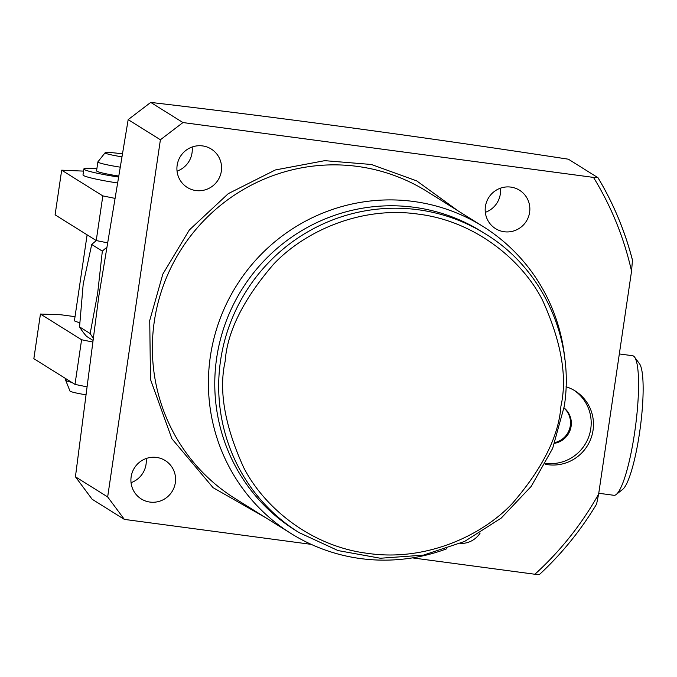 <?xml version="1.0" encoding="UTF-8"?>
<svg xmlns="http://www.w3.org/2000/svg" width="677" height="677" viewBox="0 0 677 677"><rect width="100%" height="100%" fill="white"/><g stroke="black" fill="none" stroke-linecap="round" stroke-linejoin="round"><path stroke-width="1.02" d="M598.756 493.271L613.921 495.293A70.416 12.271 -82.4 0 0 616.222 494.481A70.416 12.271 -82.4 0 0 634.637 432.628A70.416 12.271 -82.4 0 0 634.577 357.101A70.416 12.271 -82.4 0 0 632.572 355.713L619.328 353.944M616.222 494.481L622.713 489.353A64.374 11.221 -82.4 0 0 639.553 432.798A64.374 11.221 -82.4 0 0 639.494 363.752L634.577 357.101M96.887 168.641A37.971 2.945 8.4 0 0 83.88 168.954A37.971 2.945 8.4 0 0 84.388 169.546A37.971 2.945 8.4 0 0 118.026 176.968M83.88 168.954L83 174.903A37.971 2.945 8.4 0 0 83.508 175.504A37.971 2.945 8.4 0 0 117.011 182.892M65.872 378.697L65.652 380.161A25.151 1.955 8.4 0 0 65.669 380.246A25.151 1.955 8.4 0 0 71.737 382.37M119.744 167.084A25.151 1.955 -171.6 0 1 97.886 161.896A25.151 1.955 -171.6 0 1 97.92 161.811L105.121 152.757A19.337 1.498 -171.6 0 1 121.098 153.696A19.337 1.498 -171.6 0 1 122.072 153.823M118.196 175.978A25.151 1.955 -171.6 0 1 96.566 170.824L97.886 161.896M65.669 380.246L69.943 390.993A19.337 1.498 8.4 0 0 85.361 394.699M121.555 156.759A19.337 1.498 -171.6 0 1 105.121 152.757M79.734 322.65A25.151 1.955 -171.6 0 1 74.775 321.025A25.151 1.955 -171.6 0 1 74.445 320.636L87.113 234.843M86.377 386.719L74.995 384.401L33.85 358.683L40.442 314.043L81.587 339.752L92.3 341.936M74.995 384.401L81.587 339.752M75.029 316.658L60.922 314.771L40.442 314.043M107.042 242.747L96.236 240.547L55.091 214.829L61.683 170.181L102.828 195.898L114.388 198.251M96.236 240.547L102.828 195.898M83.567 171.112L61.683 170.181M92.554 340.116L86.622 336.41A65.381 64.18 -58 0 1 79.547 326.898L83.195 284.162L91.717 244.482A65.381 64.18 -58 0 1 96.388 240.58M106.238 247.816A65.381 64.18 122 0 0 102.337 251.125L97.666 293.209L90.168 333.533L79.547 326.898M92.893 337.645A65.381 64.18 -58 0 1 90.168 333.533M91.717 244.482L102.337 251.125M266.366 518.091L213.052 487.652L171.856 438.696L150.48 379.408L149.735 320.449L162.844 274.083L189.34 229.977L228.284 193.639L275.344 169.961L324.774 160.661L371.36 164.477L416.719 180.894L458.304 211.029M446.583 548.844A181.064 177.738 -58 0 1 291.11 533.561A181.064 177.738 -58 0 1 210.361 356.415A181.064 177.738 -58 0 1 483.039 226.49A181.064 177.738 -58 0 1 564.906 359.555M299.09 532.613L295.18 530.176A176.028 172.796 -58 0 1 216.674 357.947A176.028 172.796 -58 0 1 481.787 231.636L485.688 234.073A176.028 172.796 -58 0 0 220.584 360.392A176.028 172.796 -58 0 0 299.09 532.613L338.051 550.579L380.356 558.246L423.404 555.148L464.532 541.482L501.225 518.083L531.208 486.399L552.66 448.377L564.254 406.369C574.942 339.405 542.785 268.811 485.688 234.073M545.687 463.288A40.239 39.494 122 0 0 590.759 428.846A40.239 39.494 122 0 0 573.944 390.206M566.04 386.745A40.239 39.494 -58 0 1 575.095 390.9A40.239 39.494 -58 0 1 593.044 430.267A40.239 39.494 -58 0 1 545.188 464.236M221.337 171.188A22.629 22.214 -58 0 1 187.25 187.427A22.629 22.214 -58 0 1 177.154 165.281A22.629 22.214 -58 0 1 211.241 149.042A22.629 22.214 -58 0 1 221.337 171.188M177.052 171.146A22.629 22.214 122 0 0 192.141 147.011M529.609 212.375A22.629 22.214 -58 0 1 495.522 228.614A22.629 22.214 -58 0 1 485.426 206.468A22.629 22.214 -58 0 1 519.513 190.229A22.629 22.214 -58 0 1 529.609 212.375M485.324 212.333A22.629 22.214 122 0 0 500.413 188.198M480.137 533.061A22.629 22.214 -58 0 1 460.275 543.445M175.335 482.701A22.629 22.214 -58 0 1 141.248 498.941A22.629 22.214 -58 0 1 131.152 476.803A22.629 22.214 -58 0 1 165.239 460.563A22.629 22.214 -58 0 1 175.335 482.701M131.05 482.667A22.629 22.214 122 0 0 146.139 458.524M412.42 557.882L534.898 574.248C560.454 550.985 581.704 524.26 598.637 494.083L631.548 271.172C624.016 237.729 611.331 206.468 593.501 177.408L182.959 122.554L160.398 139.775L107.66 496.926L124.365 519.394L92.14 499.254L75.435 476.786L98.791 296.323L128.173 119.634L150.734 102.413C284.687 118.145 423.904 137.076 568.384 159.197L597.994 177.712C613.464 203.532 624.973 231.077 632.53 260.349L632.462 260.213A316.853 311.031 122 0 0 597.986 177.746M554.945 442.555A20.115 19.751 122 0 0 564 408.028M554.666 443.291A20.115 19.751 122 0 0 564.026 407.867M124.365 519.394L311.2 544.359M598.637 494.083L596.581 504.12C580.824 530.319 561.758 553.811 539.383 574.587L534.898 574.248M75.435 476.786L107.66 496.926M128.173 119.634L160.398 139.775M150.734 102.413L182.959 122.554M597.952 177.687L593.501 177.408M631.548 271.172L632.462 260.213M483.039 226.49L427.001 191.456A181.064 177.738 122 0 0 154.314 321.38A181.064 177.738 122 0 0 235.063 498.526L291.11 533.561M560.92 406.183C558.813 435.971 542.607 468.408 512.32 503.485C481.178 536.48 424.885 561.69 367.992 553.405C310.904 546.457 264.089 507.471 243.703 467.595C224.747 425.935 218.561 390.511 225.162 361.323C227.269 331.535 243.475 299.099 273.77 264.022C304.912 231.026 361.205 205.816 418.09 214.101C475.186 221.049 521.992 260.036 542.379 299.911C561.335 341.572 567.521 376.996 560.92 406.183"/></g></svg>

